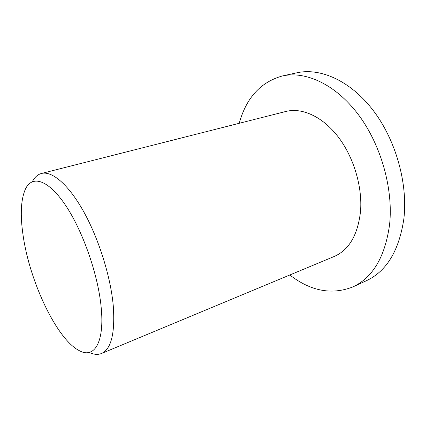 <?xml version="1.0" encoding="UTF-8"?>
<svg xmlns="http://www.w3.org/2000/svg" width="426" height="426" viewBox="0 0 426 426"><rect width="100%" height="100%" fill="white"/><g stroke="black" fill="none" stroke-linecap="round" stroke-linejoin="round"><path stroke-width="0.64" d="M239.247 123.29C246.265 97.831 260.648 82.053 282.39 75.956C305.437 70.801 335.267 84.114 358.101 114.264C380.887 144.377 393.459 188.793 389.593 224.534C385.109 256.83 372.819 277.645 352.728 286.975C331.668 295.143 310.698 291.15 289.808 274.988M282.39 75.956L296.922 72.787C320.256 67.58 350.231 80.557 372.995 110.153C395.711 139.707 408.028 183.398 403.875 218.719C399.125 250.648 386.584 271.341 366.248 280.793L352.728 286.975M23.142 235.727C20.054 215.023 20.842 199.416 25.501 188.904C32.158 175.038 47.989 179.378 65.21 204.789C82.41 230.04 97.911 273.891 101.1 306.603C104.839 342.456 94.252 358.868 79.433 350.731C56.839 339.49 29.698 281.661 23.142 235.727M32.344 181.694C34.634 177.237 37.68 174.495 41.476 173.467C51.988 170.693 68.405 184.341 83.549 211.418C98.667 238.459 110.627 276.527 113.263 305.719C115.19 333.201 111.261 349.128 101.484 353.495C97.826 354.954 93.741 354.586 89.236 352.398M41.476 173.467L285.851 111.468C301.832 107.357 322.349 116.378 338.031 136.666C353.681 156.949 362.622 186.892 360.502 211.6C357.771 235.035 349 249.998 334.186 256.489L101.484 353.495"/></g></svg>
